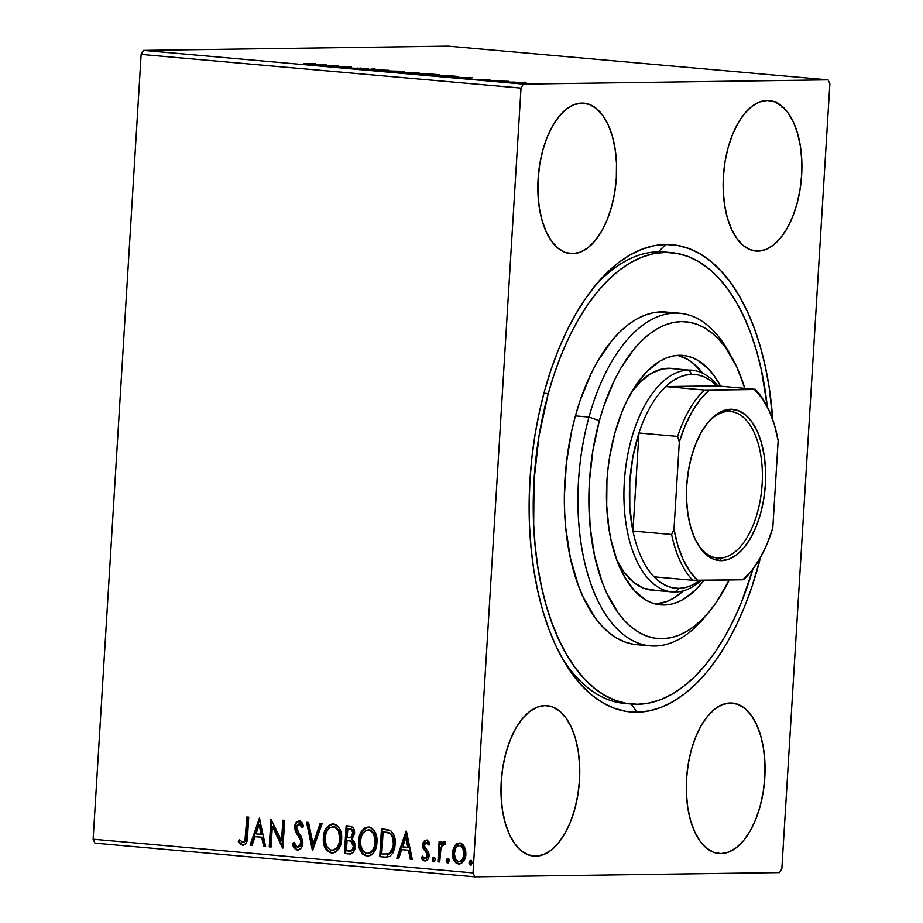 <?xml version="1.0" encoding="UTF-8"?>
<svg xmlns="http://www.w3.org/2000/svg" width="923" height="923" viewBox="0 0 923 923"><rect width="100%" height="100%" fill="white"/><g stroke="black" fill="none" stroke-linecap="round" stroke-linejoin="round"><path stroke-width="1.38" d="M668.056 252.429A226.597 116.921 95.1 0 0 658.48 251.806L665.748 244.48A234.546 121.028 -84.9 0 1 772.747 419.665L769.147 387.279L765.317 366.604L760.402 347.002L754.426 328.669L747.457 311.778L739.565 296.491L730.831 282.946L721.325 271.293L711.148 261.636L700.395 254.056L689.169 248.645L677.586 245.437L665.748 244.48L653.772 245.772L641.773 249.302L629.867 255.048L618.168 262.928L606.792 272.896L595.843 284.838L585.436 298.637L575.664 314.178L566.618 331.299L558.38 349.829L551.054 369.604L544.685 390.417L539.344 412.085L535.086 434.387L531.948 457.116L529.964 480.041L529.144 502.954L529.514 525.637L531.048 547.858L533.736 569.41L537.567 590.085L542.493 609.688L548.47 628.021L555.427 644.912L563.318 660.199L572.064 673.732L581.571 685.397L591.747 695.054L602.488 702.634L613.714 708.045L625.298 711.252L637.135 712.21L631.09 704.018L637.135 712.21A234.546 121.028 -84.9 0 1 562.292 658.387A234.546 121.028 -84.9 0 1 595.358 285.426A234.546 121.028 -84.9 0 1 665.748 244.48L658.48 251.806A226.597 116.921 95.1 0 0 592.912 288.472A226.597 116.921 -84.9 0 1 658.48 251.806A226.597 116.921 -84.9 0 1 664.675 252.037L671.459 252.637A226.597 116.921 -84.9 0 1 767.325 406.951L761.417 370.215L756.652 351.294L750.872 333.584L744.134 317.281L736.508 302.525L728.051 289.464L718.867 278.215L709.026 268.905L698.642 261.601L687.797 256.386L676.594 253.317L665.16 252.406L653.588 253.675L641.993 257.113L630.49 262.674L619.195 270.312L608.211 279.957L597.643 291.506L587.582 304.867L578.144 319.889L569.41 336.434L561.472 354.351L554.4 373.469L548.25 393.59A226.597 116.921 -84.9 0 1 671.459 252.637M560.411 654.961A226.597 116.921 95.1 0 0 628.044 703.649M757.921 251.114A75.536 38.974 -84.9 0 1 755.856 251.033A75.536 38.974 -84.9 0 1 723.54 174.355A75.536 38.974 -84.9 0 1 767.128 100.492L759.41 102.049L751.807 106.433L744.619 113.483L738.123 122.932L732.55 134.412L728.143 147.484L725.051 161.64L723.401 176.351L723.251 191.026L724.613 205.125L727.439 218.093L731.604 229.446L736.958 238.722L743.292 245.587L750.376 249.775L757.921 251.114L765.64 249.556L773.243 245.172L780.431 238.122L786.927 228.673L792.488 217.193L796.907 204.121L799.987 189.953L801.637 175.255L801.787 160.567L800.426 146.48L797.61 133.512L793.445 122.159L788.092 112.883L781.746 106.018L774.674 101.83L767.128 100.492A75.536 38.974 -84.9 0 1 769.194 100.572A75.536 38.974 -84.9 0 1 801.51 177.251A75.536 38.974 -84.9 0 1 757.921 251.114L753.803 250.744L757.921 251.114M535.755 856.198A75.536 38.974 -84.9 0 1 533.69 856.117A75.536 38.974 -84.9 0 1 501.385 779.439A75.536 38.974 -84.9 0 1 544.974 705.576L537.255 707.122L529.652 711.518L522.464 718.567L515.957 728.016L510.396 739.496L505.989 752.568L502.897 766.725L501.247 781.435L501.097 796.111L502.458 810.209L505.285 823.178L509.45 834.53L514.803 843.807L521.137 850.671L528.221 854.86L535.755 856.198L543.485 854.64L551.077 850.256L558.265 843.195L564.772 833.757L570.333 822.266L574.741 809.206L577.833 795.038L579.482 780.339L579.632 765.652L578.271 751.564L575.456 738.585L571.291 727.243L565.926 717.967L559.592 711.102L552.519 706.914L544.974 705.576A75.536 38.974 -84.9 0 1 547.039 705.645A75.536 38.974 -84.9 0 1 579.356 782.335A75.536 38.974 -84.9 0 1 535.755 856.198L531.648 855.829L535.755 856.198M721.071 853.602A75.536 38.974 -84.9 0 1 719.005 853.533A75.536 38.974 -84.9 0 1 686.689 776.843A75.536 38.974 -84.9 0 1 730.278 702.98L722.559 704.537L714.956 708.922L707.768 715.983L701.272 725.432L695.7 736.912L691.292 749.984L688.2 764.14L686.55 778.839L686.4 793.526L687.762 807.625L690.589 820.593L694.754 831.935L700.107 841.222L706.441 848.087L713.525 852.264L721.071 853.602L728.789 852.056L736.392 847.66L743.58 840.611L750.076 831.162L755.637 819.682L760.056 806.61L763.148 792.453L764.798 777.754L764.936 763.067L763.575 748.968L760.76 736L756.595 724.659L751.241 715.371L744.896 708.506L737.823 704.33L730.278 702.98A75.536 38.974 -84.9 0 1 732.343 703.061A75.536 38.974 -84.9 0 1 764.659 779.739A75.536 38.974 -84.9 0 1 721.071 853.602L716.952 853.244L721.071 853.602M572.606 253.698A75.536 38.974 -84.9 0 1 570.541 253.629A75.536 38.974 -84.9 0 1 538.236 176.939A75.536 38.974 -84.9 0 1 581.825 103.076L574.106 104.634L566.503 109.018L559.315 116.079L552.808 125.528L547.247 137.008L542.839 150.08L539.747 164.236L538.097 178.935L537.947 193.622L539.309 207.721L542.136 220.689L546.301 232.031L551.654 241.318L557.988 248.183L565.072 252.36L572.606 253.698L580.325 252.152L587.928 247.756L595.116 240.707L601.623 231.258L607.184 219.778L611.591 206.706L614.683 192.549L616.333 177.839L616.483 163.163L615.122 149.064L612.307 136.096L608.13 124.755L602.777 115.467L596.443 108.602L589.37 104.414L581.825 103.076A75.536 38.974 -84.9 0 1 583.89 103.157A75.536 38.974 -84.9 0 1 616.206 179.835A75.536 38.974 -84.9 0 1 572.606 253.698L568.499 253.34L572.606 253.698M631.286 704.041L624.652 703.441A226.597 116.921 -84.9 0 1 560.411 654.949M141.138 54.399L521.022 88.089L473.026 872.916L93.131 839.226L141.138 54.399L143.434 50.407L448.163 46.15L828.046 79.84L523.329 84.097L143.434 50.407L448.163 46.15L828.046 79.84L829.869 83.774L781.862 868.601L829.869 83.774L828.046 79.84L523.329 84.097L521.022 88.089L523.329 84.097L143.434 50.407L141.138 54.399L93.131 839.226L473.026 872.916L521.022 88.089L141.138 54.399M459.55 864.02L458.569 864.02C463.15 863.213 465.596 859.936 465.907 854.179L464.569 846.806L459.862 843.034L454.727 845.953L453.158 849.264L452.489 854.802L453.724 860.017L456.204 863.19L459.354 864.032L461.569 863.317L464.684 859.382L465.919 852.264L463.715 845.387L461.315 843.391L459.112 843.022L456.966 843.703L454.727 845.953L460.681 843.022M444.159 841.638L440.779 844.695L441.598 844.683L440.779 844.695L440.963 841.718L439.129 841.557L437.894 861.828L439.717 861.99L441.021 847.556L442.198 844.972L443.444 844.118L444.505 844.533L445.509 842.457L443.052 841.868L440.779 844.695L440.963 841.718L439.129 841.557L437.894 861.828L438.713 861.817L439.948 841.626L438.713 861.817L437.894 861.828L439.717 861.99L440.848 848.249L445.509 842.457L443.951 841.638M429.495 844.903L426.461 842.572L428.664 844.914L429.841 843.276L426.495 840.08L423.484 842.053L422.965 847.879L426.772 853.152L427.268 855.459L425.33 858.494L424.061 858.263L422.457 856.163L421.292 857.952L421.926 859.094L423.761 860.721L425.757 860.986L427.914 859.325L428.987 856.532L428.687 852.333L425.007 847.36L424.522 845.145L426.057 842.607L428.664 844.914L429.841 843.276L428.468 841.222L426.172 840.068M385.272 857.167L389.887 856.429L393.186 852.61L394.94 846.876L394.998 839.053L393.902 835.003L390.983 831L387.902 829.673L381.453 828.923L379.757 856.671L386.472 857.213L395.194 844.441C395.817 838.776 394.294 834.219 390.637 830.746L381.453 828.923L379.757 856.671L380.576 856.659L382.272 829.004L380.576 856.659L385.272 857.167M350.163 853.96L349.182 853.96C352.944 853.625 354.963 851.168 355.274 846.587L351.963 839.157L354.547 833.457C354.778 829.073 353.105 826.627 349.494 826.097L346.137 825.797L344.441 853.544L349.805 853.983L352.459 853.014L354.778 849.391L355.286 845.468L354.259 841.464L351.963 839.157L354.467 834.288L353.509 828.3L351.202 826.431L346.137 825.797L344.441 853.544L345.26 853.533L346.956 825.866L345.26 853.533L344.441 853.544L349.771 853.983M312.482 850.706L322.092 823.662L320.108 823.489L313.047 844.026L308.559 822.462L306.563 822.289L312.482 850.706L322.092 823.662L320.108 823.489L313.047 844.026L308.559 822.462L306.563 822.289L312.482 850.706M271.085 847.037L272.343 826.397L282.957 848.087L284.653 820.339L282.819 820.178L281.561 840.876L270.947 819.128L269.251 846.876L271.085 847.037L272.343 826.397L282.542 848.052L284.653 820.339L282.819 820.178L281.561 840.876L270.947 819.128L269.251 846.876L271.085 847.037M242.645 845.226L243.453 845.214L242.645 845.226C246.36 844.107 248.01 841.003 247.583 835.892L248.725 817.155L246.903 816.993L244.918 840.853L242.495 842.33L239.415 839.584L238.353 841.638L240.176 844.003L242.645 845.226L245.16 844.441L246.741 842.007L248.725 817.155L246.903 816.993L245.772 835.453L246.603 835.442L247.722 817.074L246.603 835.442L245.772 835.453C246.118 838.903 245.126 841.211 242.807 842.387L239.415 839.584L238.353 841.638L243.118 845.237M259.386 818.101L250.075 845.18L252.071 845.353L255.048 836.676L261.717 837.265L263.609 846.379L265.605 846.553L259.386 818.101L250.075 845.18L252.071 845.353L255.048 836.676L261.717 837.265L263.609 846.379L265.605 846.553L259.386 818.101M297.414 847.222L298.544 847.222L301.856 842.803L301.025 842.814L297.414 847.222L293.987 842.272L292.418 843.553L293.237 843.541L295.545 848.629L298.198 850.071L301.279 847.879L302.871 842.376L301.44 836.849L296.952 829.904L296.687 825.843L299.087 823.766L300.61 824.666L302.052 827.608L303.586 826.027L302.017 822.739L299.283 820.928L295.925 822.808L294.772 825.9L295.325 831.335L300.333 839.399L300.979 843.299L299.987 845.918L297.783 847.233L296.098 846.599L293.987 842.272L292.418 843.553L294.725 848.641L298.164 850.071C295.475 849.172 293.826 846.991 293.237 843.541L292.418 843.553C292.995 847.002 294.656 849.183 297.379 850.083L297.817 850.095M332.776 853.129L331.645 853.117C337.933 851.86 341.268 847.268 341.637 839.33C342.248 831.335 339.456 826.212 333.284 823.939C327.019 825.289 323.719 829.927 323.362 837.853L323.569 842.826L325.358 848.249L327.7 851.375L332.176 853.14L335.764 852.044L337.472 850.545L340.841 844.245L341.672 836.815L340.022 829.546L337.287 825.681L335.395 824.47L332.211 823.939L329.742 824.735L326.73 827.493L324.85 830.954L323.477 836.607L323.362 837.853L324.192 837.842C324.538 829.915 327.85 825.277 334.103 823.927M368.092 856.256L366.95 856.256C373.25 854.998 376.584 850.395 376.953 842.468C377.553 834.473 374.773 829.339 368.589 827.077C362.335 828.416 359.024 833.054 358.678 840.98L358.885 845.964L360.662 851.375L363.004 854.502L367.492 856.279L371.069 855.183L372.777 853.683L376.146 847.372L376.988 839.942L375.338 832.673L372.592 828.808L370.7 827.596L368.058 827.043L365.058 827.862L362.047 830.619L360.166 834.08L358.782 839.734L358.678 840.98L359.497 840.968C359.855 833.042 363.154 828.404 369.419 827.066M406.108 831.115L396.798 858.182L398.782 858.367L401.77 849.679L408.439 850.279L410.331 859.382L412.327 859.567L406.408 831.138L396.798 858.182L398.782 858.367L401.77 849.679L408.439 850.279L410.331 859.382L412.327 859.567L406.108 831.115M434.433 861.794L433.049 859.348L432.229 859.359L433.787 861.805L435.275 859.625L433.891 857.179L432.264 860.167L433.268 861.724L434.56 861.413L435.275 859.221L434.537 857.455L433.222 857.34L432.229 859.359L434.71 857.167M448.44 863.04L447.055 860.594L446.224 860.605L447.782 863.051L449.27 860.871L447.897 858.425L446.271 861.413L447.274 862.959L448.566 862.659L449.282 860.467L448.543 858.702L447.217 858.586L446.224 860.605L448.716 858.413M471.261 865.059L469.888 862.613L469.057 862.624L470.615 865.07L472.103 862.901L470.718 860.444L469.103 863.432L470.107 864.989L471.399 864.678L472.103 862.486L471.365 860.721L470.049 860.605L469.057 862.624L471.549 860.432M778.562 103.63L778.85 104.507M782.796 106.433L781.931 107.264M94.954 843.16L474.837 876.85L779.566 872.593L474.837 876.85L473.026 872.916L474.837 876.85L94.954 843.16L93.131 839.226L94.954 843.16M511.065 82.043L511.065 82.043C508.031 82.089 508.458 82.309 512.346 82.712L526.433 83.082L513.43 82.055L509.127 82.239L513.996 82.851L525.948 82.874L509.127 82.228M491.832 80.878L508.573 81.305L491.832 80.878M489.894 79.609L476.326 79.378L489.894 79.609M439.21 76.217L457.577 76.84L448.105 75.524L433.683 75.721L455.327 76.921C458.558 76.909 459.054 76.713 456.827 76.344L448.105 75.524L433.683 75.721L439.21 76.217M418.05 73.229C420.288 73.194 419.653 73.009 416.146 72.686L398.378 72.594L419.365 73.113M366.419 69.756L388.745 70.263L370.042 69.721L375.211 69.063L373.215 68.879L366.719 69.79L388.745 70.263L370.042 69.721L375.211 69.063L373.215 68.879L366.419 69.756M325.023 66.087L335.741 65.937L336.895 67.137L351.305 66.941L338.729 66.929L337.599 65.729L323.188 65.925L335.741 65.937L336.48 67.102L351.305 66.941L338.729 66.929L337.599 65.729L325.023 66.087M303.967 63.722L315.389 63.756L303.967 63.722M326.038 64.702L304.013 64.229L319.543 65.602L326.338 64.725L304.013 64.229L319.543 65.602L326.038 64.702M368.404 68.671L348.525 68.002L368.462 68.602M383.599 70.552C379.422 70.598 379.964 70.909 385.249 71.463L401.932 72.167C406.212 72.121 405.659 71.809 400.259 71.244L381.026 70.713L396.959 72.121L404.574 72.006L399.717 71.198L380.887 70.794M418.915 73.678C414.727 73.725 415.281 74.036 420.565 74.601L437.248 75.294C441.529 75.248 440.963 74.948 435.575 74.371L416.331 73.84L434.179 75.294L440.029 75.028L433.268 74.186L416.192 73.921M472.761 77.705L450.736 77.232L466.253 78.617L472.761 77.705L450.736 77.232L466.253 78.617L472.761 77.705M487.056 80.347L490.517 80.578L487.379 80.509M501.062 81.593L504.523 81.824L501.385 81.743M523.895 83.612L527.356 83.843L524.218 83.774M781.862 868.601L779.566 872.593L781.862 868.601M637.135 712.21L649.111 710.918L661.11 707.387L673.017 701.642L684.716 693.75L696.092 683.793L707.041 671.852L717.448 658.041L727.232 642.512L736.277 625.39L744.503 606.861L751.841 587.086L760.529 557.457A234.546 121.028 -84.9 0 1 637.135 712.21M322.704 64.76L320.396 65.487L315.308 64.748L322.704 64.76M337.518 67.125L337.599 65.729L337.518 67.125M337.91 67.125L337.991 65.752L337.91 67.125M357.397 68.014L358.909 68.579M359.785 68.187L359.751 68.821L360.547 68.06M359.901 68.821L360.605 68.406M401.932 72.167L404.724 71.925M398.863 71.267C403.086 71.717 403.501 71.971 400.109 72.006L386.668 71.44C382.48 70.99 382.076 70.748 385.433 70.713L400.397 71.417L394.398 71.913L383.23 70.921L398.863 71.267M413.135 72.571L416.181 73.205L408.508 72.79L416.573 73.055L408.52 72.64L413.135 72.571M416.988 73.229L416.192 73.067M407.043 72.663L410.977 73.448L401.678 72.882L410.989 73.286L401.678 72.732L407.043 72.663M437.248 75.294L440.04 75.051M434.179 74.405C438.39 74.855 438.806 75.098 435.425 75.132L421.984 74.567C417.796 74.128 417.381 73.875 420.75 73.84L436.291 74.625L429.703 75.04L418.661 73.967L434.179 74.405M418.511 74.394L420.75 73.84M458.293 76.678L456.827 76.344M436.994 75.859L454.497 76.286C456.493 76.586 456.158 76.747 453.505 76.759L436.994 75.859L454.497 76.286C456.493 76.586 456.158 76.747 453.505 76.759L436.994 75.859M469.426 77.774L467.119 78.501L462.031 77.763L469.426 77.774M486.583 79.955L485.752 79.724M482.614 79.413L483.387 79.632M521.957 82.585C524.714 82.885 524.933 83.047 522.626 83.07L513.638 82.701C510.823 82.401 510.569 82.228 512.888 82.205L521.957 82.585C524.714 82.885 524.933 83.047 522.626 83.07L513.638 82.701C510.823 82.401 510.569 82.228 512.888 82.205L522.626 83.07M383.207 71.267L385.433 70.713M402.336 72.156L400.109 72.006M410.7 72.998L411.854 73.205L410.989 73.286M437.64 75.294L435.425 75.132M454.497 76.286L455.743 76.632L453.505 76.759M513.638 82.701L511.33 82.343L512.888 82.205M775.874 102.43L775.955 101.634M780.05 105.43L780.708 104.957M243.476 845.214L238.353 841.638L239.922 840.184L239.184 841.626L240.026 842.872L243.476 845.214M243.626 842.376C245.956 841.199 246.949 838.892 246.603 835.442L245.749 840.841L243.626 842.376M242.161 844.833L242.795 845.087M265.582 846.46L263.609 846.379L264.44 846.368L262.547 837.253L255.048 836.676L262.547 837.253L264.44 846.368L265.582 846.46M252.094 845.272L250.075 845.18L250.906 845.168L259.882 819.047L250.906 845.168L252.094 845.272M261.936 834.334L259.951 824.793L259.121 824.804L261.117 834.346L261.936 834.334L259.951 824.793L259.121 824.804L261.117 834.346L256.006 833.896L259.121 824.804L256.006 833.896L261.936 834.334M271.085 846.956L269.251 846.876L270.081 846.864L271.72 819.982L270.081 846.864L271.085 846.956M282.38 840.865L281.561 840.876L282.38 840.865L283.638 820.259L282.38 840.865M283.003 847.279L273.173 826.385L272.343 826.397L273.173 826.385L283.003 847.279M293.237 843.541L294.137 842.803L293.237 843.541M300.598 840.045L301.025 842.814L301.856 842.803L301.417 840.034L300.598 840.045L301.417 840.034L298.66 835.338L297.841 835.35L300.598 840.045M295.325 831.335L297.841 835.35L298.66 835.338L296.145 831.323L295.325 831.335L296.145 831.323L295.475 827.008L294.645 827.02L295.325 831.335M297.379 850.083C300.736 849.529 302.559 847.176 302.848 843.022L296.479 827.066L299.087 823.766L301.44 824.654L302.871 827.596L299.906 823.754L299.087 823.766L302.052 827.608L303.586 826.027L298.925 820.916M299.283 820.928C296.387 821.389 294.841 823.42 294.645 827.02L295.475 827.008C295.66 823.408 297.206 821.378 300.113 820.916M299.56 820.916L296.745 822.808M295.845 824.793L296.145 831.323L301.775 841.395L301.175 845.33L298.602 847.222M313.116 849.783L307.405 822.358L313.116 849.783M313.866 844.014L313.047 844.026L313.866 844.014L320.904 823.558L313.866 844.014M333.284 823.939L332.649 823.916M331.645 853.117L332.465 853.106C326.384 850.821 323.615 845.733 324.192 837.842L323.362 837.853C322.796 845.745 325.554 850.833 331.645 853.117L332.407 853.14M333.572 823.904L330.007 825.07L326.904 828.462M331.98 824.135L331.161 824.424M328.3 826.57L327.561 827.481M325.681 830.942L324.158 840.334L324.954 845.226L327.019 849.621M328.311 851.168L333.007 853.129M333.584 826.766L337.172 828.266L340.045 833.192L340.633 839.157L339.168 845.376M337.91 847.499L335.903 849.379L333.007 850.279M332.303 826.95L333.191 826.789C338.083 828.704 340.287 832.823 339.814 839.169L340.633 839.157C341.118 832.811 338.903 828.692 334.011 826.777L336.999 828.935L338.545 831.346L339.814 839.169C339.537 845.583 336.849 849.275 331.749 850.268C326.904 848.399 324.723 844.303 325.196 838.003C325.473 831.623 328.138 827.896 333.191 826.789L333.526 826.766M334.864 826.939L335.684 827.239M332.707 850.268L330.088 849.841L327.411 847.418L325.346 841.984L325.161 838.995L325.831 834.046L327.377 830.458L329.892 827.746L333.191 826.789M332.58 850.256C337.68 849.264 340.356 845.572 340.633 839.157L339.814 839.169L339.168 843.126L337.08 847.51L334.299 849.829L331.749 850.268M349.182 853.96L350.625 853.971M348.825 840.611L352.321 841.557L354.017 844.026L353.728 848.722L351.605 850.902L346.437 850.856L347.071 840.541L351.709 841.199L348.825 840.611M353.544 833.331L352.228 836.907L348.998 837.772C351.732 838.038 353.244 836.55 353.544 833.331L352.713 833.342L353.544 833.331C353.694 830.723 352.69 829.269 350.509 828.958L349.679 828.969C351.859 829.281 352.874 830.735 352.713 833.342C352.424 836.561 350.913 838.049 348.179 837.784L347.244 837.692L347.786 828.808L352.205 829.5L353.555 832.523M349.482 837.796L347.244 837.692L347.786 828.808L351.375 829.512L352.724 832.534L351.398 836.919L348.179 837.784M347.902 840.53L347.071 840.541L347.902 840.53M350.878 841.211L353.451 846.426L354.27 846.414L351.709 841.199L350.878 841.211L352.909 843.299L353.451 846.426C353.071 849.806 351.432 851.352 348.525 851.041L346.437 850.856L347.071 840.541L350.878 841.211M349.356 851.029C352.251 851.341 353.89 849.795 354.27 846.414L353.451 846.426L351.963 850.175L349.886 851.064M368.589 827.077L367.965 827.043M366.95 856.256L367.781 856.244C361.689 853.948 358.932 848.86 359.497 840.968L358.678 840.98C358.112 848.872 360.87 853.96 366.95 856.256L367.712 856.279M368.877 827.031L365.312 828.208L362.208 831.6M367.285 827.262L366.466 827.562M363.604 829.708L362.866 830.608M360.985 834.069L359.474 843.46L360.258 848.364L362.324 852.748M363.616 854.294L368.312 856.267M368.888 829.892L372.477 831.392L375.361 836.319L375.949 842.284L374.473 848.502M373.215 850.625L371.208 852.517L368.323 853.417M367.608 830.089L368.496 829.927C373.388 831.831 375.603 835.961 375.119 842.295L375.949 842.284C376.422 835.95 374.219 831.819 369.327 829.915L371.657 831.404L373.85 834.484L375.119 842.295C374.853 848.71 372.165 852.414 367.066 853.406C362.22 851.525 360.028 847.441 360.501 841.13C360.778 834.761 363.443 831.023 368.496 829.927L368.831 829.892M370.169 830.065L371 830.377M368.012 853.394L365.404 852.967L362.716 850.556L360.662 845.11L360.466 842.134L361.147 837.173L362.681 833.584L365.196 830.873L368.496 829.927M367.885 853.394C372.984 852.402 375.673 848.699 375.949 842.284L375.119 842.295L374.484 846.264L372.396 850.637L369.604 852.956L367.066 853.406M389.079 832.731L383.103 831.935L389.506 833.284C392.598 835.961 393.89 839.63 393.36 844.28C393.325 848.641 391.756 851.848 388.641 853.89L381.753 853.994L383.103 831.935L387.798 832.408M390.337 833.273L393.094 836.607L394.225 843.484L393.556 848.295L391.975 851.767L389.471 853.879L386.956 854.26L389.471 853.879C392.575 851.837 394.156 848.629 394.19 844.268C394.709 839.618 393.429 835.95 390.337 833.273L389.506 833.284L390.337 833.273M393.36 844.28L394.19 844.268L393.36 844.28L392.171 849.933L388.641 853.89L389.471 853.879L381.753 853.994L383.103 831.935L388.26 832.742L390.625 834.15L392.794 838.072L393.36 844.28M412.304 859.475L410.331 859.382L411.162 859.371L409.258 850.268L401.77 849.679L409.258 850.268L411.162 859.371L412.304 859.475M398.817 858.275L396.798 858.182L397.617 858.171L406.605 832.061L397.617 858.171L398.817 858.275M408.658 847.349L406.662 837.807L405.843 837.819L407.828 847.36L408.658 847.349L406.662 837.807L405.843 837.819L407.828 847.36L402.728 846.91L405.843 837.819L402.728 846.91L408.658 847.349M425.145 858.517L428.087 855.448L424.834 858.528L422.457 856.163L421.292 857.952L424.88 861.032C427.511 860.617 428.918 858.782 429.091 855.517L428.687 852.333L424.857 847.026L424.522 845.145L426.461 842.572L428.007 842.849L429.299 844.51M427.153 842.561L426.461 842.572M422.123 857.94L422.815 856.867L422.123 857.94M425.653 858.517L424.834 858.528M426.945 853.487L427.268 855.459L428.087 855.448L427.776 853.475L425.134 851.225L426.945 853.487M423.092 848.26L425.134 851.225L425.953 851.214L423.911 848.249L423.092 848.26L423.911 848.249L423.519 845.076L422.699 845.087L423.092 848.26M426.495 840.08C424.107 840.438 422.838 842.111 422.699 845.087L423.519 845.076C423.657 842.099 424.926 840.426 427.326 840.068M426.922 840.057L424.557 841.603L423.519 845.076L424.292 849.091L428.041 854.433L427.384 857.571L425.907 858.517M425.768 840.403L425.111 840.922M434.364 857.202L433.049 859.348L434.26 861.759M444.413 841.661L441.598 844.683L444.978 841.626M445.324 844.522L443.709 844.107M439.729 861.909L438.713 861.817L439.729 861.909M448.37 858.436L447.055 860.594L448.266 863.005M459.862 843.034L459.262 843.011M458.569 864.02L459.4 864.009C454.958 862.405 452.939 858.725 453.331 852.979L452.512 852.99C452.108 858.736 454.128 862.417 458.569 864.02L459.181 864.043M454.727 845.953L452.512 852.99L453.331 852.979L455.547 845.941L454.727 845.953M459.931 843.011L457.762 843.703M456.585 844.66L454.635 847.545M453.978 849.252L453.505 856.59L455.212 861.24M455.962 862.244L459.781 864.02M458.973 861.424L459.55 861.517C462.942 860.824 464.719 858.321 464.904 854.017L464.073 854.029C463.9 858.332 462.111 860.836 458.719 861.528C455.454 860.236 453.989 857.455 454.335 853.164C454.52 848.848 456.308 846.299 459.7 845.526L460.519 845.514L459.7 845.526C462.954 846.899 464.419 849.737 464.073 854.029L464.904 854.017C465.238 849.725 463.784 846.887 460.519 845.514L463.45 847.545L464.915 852.656L464.465 856.671L461.754 860.94M461.765 860.928L460.127 861.517M459.366 845.63L460.231 845.503M459.55 861.517L457.589 861.228L455.777 859.59L454.312 853.844L455.812 848.052L457.473 846.172L459.412 845.514L462.619 847.556L464.073 854.029L462.619 859.105L460.946 860.94L458.719 861.528M460.519 845.514L459.7 845.526M471.203 860.467L469.876 863.017L471.088 865.024M470.349 861.124L470.015 861.817M350.255 851.075L348.525 851.041M732.239 358.089L728.478 351.386A166.959 86.151 95.1 0 0 588.978 417.092L599.385 420.669A159.01 82.055 -84.9 0 1 732.239 358.089A159.01 82.055 -84.9 0 1 744.849 388.364L736.842 367.123L725.559 347.602L719.109 339.71L712.21 333.168L704.918 328.046L697.303 324.388L689.446 322.231L681.416 321.596L673.294 322.485L665.16 324.896L657.095 328.796L649.169 334.161L641.45 340.933L634.032 349.032L620.36 368.946L614.233 380.564L603.688 406.547L599.385 420.669L592.889 450.482L589.428 481.437L588.886 496.978L590.178 527.414L594.62 556.027L602.015 581.732L606.746 593.177L618.029 612.699L624.479 620.591L631.39 627.121L638.681 632.243L646.285 635.901L654.142 638.058L662.172 638.693L670.294 637.805L678.428 635.405L686.493 631.494L694.431 626.129L702.138 619.368L709.556 611.257L716.606 601.888L729.366 579.736M672.14 591.92A111.302 57.434 -84.9 0 1 624.525 478.91A111.302 57.434 -84.9 0 1 688.754 370.065L668.414 368.265L688.754 370.065A111.302 57.434 -84.9 0 1 691.8 370.181A111.302 57.434 -84.9 0 1 717.863 385.976A111.302 57.434 95.1 0 0 688.754 370.065A111.302 57.434 95.1 0 0 624.317 481.852A111.302 57.434 95.1 0 0 675.186 592.035A111.302 57.434 95.1 0 0 701.249 580.359A111.302 57.434 -84.9 0 1 675.186 592.035L678.82 588.378A107.333 55.38 -84.9 0 1 654.072 576.84L659.807 581.905L665.898 585.54L672.267 587.709L678.82 588.378L685.466 587.524L692.1 585.17L700.003 580.371A107.333 55.38 -84.9 0 1 678.82 588.378L675.186 592.035A111.302 57.434 -84.9 0 1 672.14 591.92L651.788 590.12A111.302 57.434 -84.9 0 1 616.587 559.419L623.983 572.029L633.328 582.125L643.769 588.274L654.88 590.235M703.972 580.313A125.216 64.61 -84.9 0 1 660.73 604.877A125.216 64.61 -84.9 0 1 614.764 433.314L622.079 411.623L626.463 401.724L636.501 384.28L647.9 370.515L660.222 360.962L666.579 357.893L672.982 355.99L679.374 355.286L685.697 355.793L691.881 357.489L697.88 360.374L709.06 369.558L714.137 375.765L720.586 386.218A125.216 64.61 -84.9 0 0 682.858 355.413A125.216 64.61 -84.9 0 0 614.764 433.314L609.653 456.793L607.992 468.919L606.93 481.171L606.699 505.504L608.972 528.867L611.014 539.909L616.852 560.146L624.79 577.313L634.539 590.743L645.719 599.927L651.707 602.811L657.891 604.507L664.214 605.003L670.617 604.3L677.02 602.407L683.378 599.339L695.688 589.785L703.972 580.313M655.676 604.034A125.216 64.61 95.1 0 0 683.516 590.778L673.202 598.427L666.844 601.508L655.676 604.034M543.935 393.198L548.25 393.59L543.935 393.198M679.755 313.243L666.187 312.032A166.959 86.151 95.1 0 0 575.41 415.892L588.978 417.092A166.959 86.151 -84.9 0 1 679.755 313.243A166.959 86.151 -84.9 0 1 730.347 354.836M666.291 312.043L653.023 312.805L644.485 315.331L636.005 319.427L627.686 325.058L619.587 332.165L611.799 340.679L597.435 361.585L590.997 373.78L579.932 401.067L575.41 415.892A166.959 86.151 95.1 0 0 636.697 644.658L650.265 645.858A166.959 86.151 -84.9 0 1 588.978 417.092L575.41 415.892L571.614 431.318L566.364 463.381L564.38 496.009L564.645 512.15L565.753 527.968L570.402 558.023L578.179 585.009L583.14 597.019L594.989 617.522L601.761 625.806L609.007 632.67L616.668 638.047L624.663 641.889L632.913 644.15M707.387 613.807A166.959 86.151 -84.9 0 1 650.265 645.858M752.96 569.018A226.597 116.921 -84.9 0 1 631.424 704.053A226.597 116.921 -84.9 0 1 548.25 393.59L538.997 436.071L534.071 480.191L533.656 524.229L535.144 545.689L537.763 566.503L541.466 586.474L546.231 605.396L552.012 623.094L558.75 639.408L566.387 654.165L574.833 667.225L584.017 678.463L593.858 687.785L604.253 695.088L615.099 700.292L626.29 703.372L637.735 704.272L649.307 703.003L660.891 699.576L672.394 694.015L683.689 686.377L694.684 676.732L705.253 665.171L715.302 651.823L724.74 636.801L733.473 620.244L741.423 602.338L752.96 569.018M702.795 373.307A125.216 64.61 95.1 0 0 677.736 355.355L687.704 359.474L693.438 363.5L702.795 373.307M671.448 368.369A111.302 57.434 -84.9 0 0 631.39 392.402L640.377 381.787L651.326 373.307L662.668 368.888L671.517 368.381M588.978 417.092A166.959 86.151 95.1 0 0 602.442 609.284A166.959 86.151 95.1 0 0 704.93 616.876L709.822 610.945A159.01 82.055 -84.9 0 1 612.203 603.711A159.01 82.055 -84.9 0 1 599.385 420.669L588.978 417.092M729.251 579.967A159.01 82.055 -84.9 0 1 709.822 610.945M728.512 411.45A73.54 37.947 95.1 0 0 707.18 423.415A73.54 37.947 -84.9 0 1 728.512 411.45A73.54 37.947 -84.9 0 1 730.531 411.52A73.54 37.947 -84.9 0 1 761.994 486.19A73.54 37.947 -84.9 0 1 719.548 558.115L721.44 560.665A75.928 39.181 -84.9 0 1 697.2 543.243A75.928 39.181 -84.9 0 1 707.906 422.503A75.928 39.181 -84.9 0 1 730.693 409.247L728.512 411.45L730.693 409.247L738.285 410.597L745.392 414.808L751.76 421.707L757.148 431.041L761.337 442.44L764.175 455.477L765.536 469.657L765.386 484.413L763.736 499.193L760.621 513.43L756.191 526.56L750.595 538.109L744.065 547.604L736.842 554.7L729.193 559.107L721.44 560.665L713.848 559.326L706.741 555.115L700.372 548.216L694.984 538.882L690.796 527.483L687.958 514.446L686.597 500.266L686.735 485.51L688.396 470.73L691.5 456.493L695.942 443.352L701.526 431.814L708.068 422.319L715.29 415.223L722.94 410.816L730.693 409.247A75.928 39.181 -84.9 0 1 765.386 484.413A75.928 39.181 -84.9 0 1 721.44 560.665L719.548 558.115A73.54 37.947 -84.9 0 1 717.529 558.034A73.54 37.947 -84.9 0 1 696.634 542.205A73.54 37.947 95.1 0 0 719.548 558.115L715.544 557.757L719.548 558.115A73.54 37.947 95.1 0 0 762.121 484.252A73.54 37.947 95.1 0 0 728.512 411.45M691.904 374.334A107.333 55.38 -84.9 0 1 716.652 385.86L710.918 380.807L704.826 377.161L698.457 374.992L691.904 374.334L685.27 375.176L678.624 377.53L672.071 381.349L665.714 386.575L716.652 385.86L755.314 389.298L704.376 390.002L665.714 386.575A107.333 55.38 -84.9 0 1 691.904 374.334L688.754 370.065L691.904 374.334M765.963 404.401L764.832 402.393A107.333 55.38 95.1 0 0 755.314 389.298L754.529 389.518A104.945 54.157 -84.9 0 1 765.963 404.401A104.945 54.157 -84.9 0 1 778.147 440.675L772.816 527.864A104.945 54.157 -84.9 0 1 751.16 571.279A104.945 54.157 -84.9 0 1 742.888 579.771L697.603 580.405A104.945 54.157 -84.9 0 1 673.986 529.248L677.782 545.32L683.101 559.488L689.781 571.314L697.603 580.405L692.746 580.267L742.888 579.771L751.841 570.449L759.975 558.415L767.036 544.074L772.816 527.864L778.147 440.675L774.351 424.603L769.032 410.423L762.352 398.609L754.529 389.518L709.233 390.141L700.292 399.474L692.158 411.508L685.085 425.849L679.316 442.059L673.986 529.248L671.621 534.498A107.333 55.38 95.1 0 0 692.746 580.267L654.072 576.84L692.746 580.267A107.333 55.38 -84.9 0 1 671.621 534.498L632.947 531.071L638.947 433.014L677.609 436.441L679.316 442.059L673.986 529.248L671.621 534.498L632.947 531.071A107.333 55.38 95.1 0 0 654.072 576.84A107.333 55.38 -84.9 0 1 632.947 531.071L638.947 433.014L632.878 456.885L629.774 482.129L629.798 507.327L632.947 531.071A107.333 55.38 -84.9 0 1 638.947 433.014A107.333 55.38 -84.9 0 1 665.714 386.575L716.652 385.86L755.314 389.298A107.333 55.38 -84.9 0 1 765.386 403.397M750.422 572.168A107.333 55.38 -84.9 0 1 743.684 579.552L742.888 579.771L743.684 579.552A107.333 55.38 95.1 0 0 749.695 573.068L751.16 571.279M665.714 386.575A107.333 55.38 95.1 0 0 638.947 433.014L677.609 436.441A107.333 55.38 -84.9 0 1 704.376 390.002L665.714 386.575M704.376 390.002A107.333 55.38 95.1 0 0 677.609 436.441L679.316 442.059A104.945 54.157 -84.9 0 1 709.233 390.141L704.376 390.002M359.751 68.14L359.647 69.733M386.472 857.213L387.302 857.202"/></g></svg>
